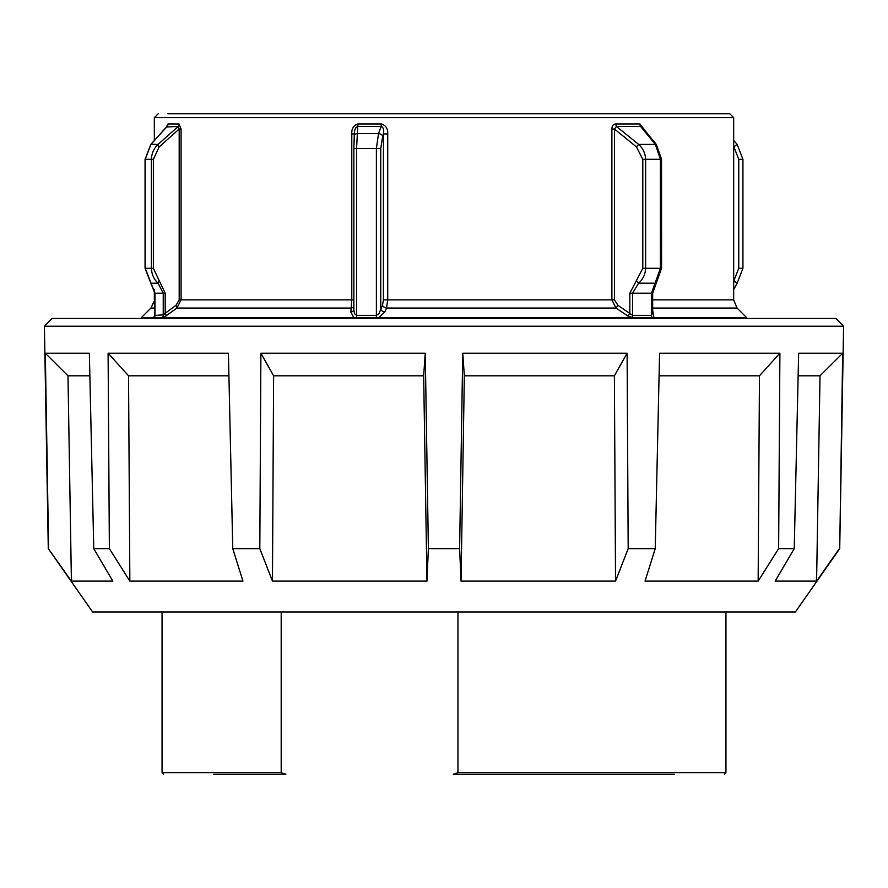 <?xml version="1.0" encoding="UTF-8"?>
<svg xmlns="http://www.w3.org/2000/svg" width="888" height="888" viewBox="0 0 888 888"><rect width="100%" height="100%" fill="white"/><g stroke="black" fill="none" stroke-linecap="round" stroke-linejoin="round"><path stroke-width="1.33" d="M48.285 548.629L92.652 612.01L795.348 612.01L839.715 548.629L843.6 326.207L44.4 326.207L48.285 548.629L71.406 581.107L112.809 581.107L93.762 548.629L109.368 548.629L129.848 581.107L242.946 581.107L232.767 548.629L259.818 548.629L272.461 581.107L426.962 581.107L428.382 548.629L459.618 548.629L461.039 581.107L464.346 375.802L462.748 353.235L459.618 548.629M93.762 548.629L89.355 353.235L45.31 353.235L48.596 548.629M232.767 548.629L228.416 353.235L108.103 353.235L109.368 548.629M426.962 581.107L423.654 375.802L425.252 353.235L260.894 353.235L259.818 548.629M425.252 353.235L428.382 548.629M843.6 326.207L836.008 318.481L51.992 318.481L44.4 326.207M627.106 353.235L628.182 548.629L615.539 581.107L614.385 375.802L627.106 353.235L462.748 353.235M628.182 548.629L655.233 548.629L645.054 581.107L758.152 581.107L778.632 548.629L794.238 548.629L775.191 581.107L816.594 581.107L820.013 375.802L798.145 375.802M758.152 581.107L759.462 375.802L779.897 353.235L659.584 353.235L655.233 548.629M779.897 353.235L778.632 548.629M820.013 375.802L842.69 353.235L798.645 353.235L794.238 548.629M842.69 353.235L839.715 548.629M45.31 353.235L67.988 375.802L71.406 581.107M108.103 353.235L128.538 375.802L129.848 581.107M260.894 353.235L273.615 375.802L272.461 581.107M759.462 375.802L659.085 375.802M614.385 375.802L464.346 375.802M423.654 375.802L273.615 375.802M228.915 375.802L128.538 375.802M89.855 375.802L67.988 375.802M615.539 581.107L461.039 581.107M816.594 581.107L839.404 548.629M213.764 774.214L285.847 774.214L281.196 772.671L281.196 612.01M457.964 612.01L457.964 772.671L453.313 774.214L674.236 774.214M453.313 774.214L665.079 774.214M631.224 318.481A3.086 1.909 -90 0 0 630.835 317.571L378.899 317.571L384.804 312.032L386.524 308.047L387.723 299.855L383.461 299.855L382.484 305.317L378.954 313.653L376.39 315.34L356.588 315.34L356.588 148.44L357.731 126.451A3.863 1.143 90 0 0 358.008 123.965C353.591 125.319 351.526 128.638 351.781 133.922L351.781 299.855L350.86 312.032L353.801 317.571A3.086 0.921 90 0 0 353.613 318.481M378.899 317.571L356.332 317.76A3.863 1.121 -90 0 0 356.588 315.34L354.512 313.653L353.835 309.934L353.857 148.44L353.857 309.635M354.412 133.922L354.445 132.9L354.401 133.922C354.379 129.748 355.489 127.262 357.731 126.451L381.119 126.451C383.361 127.273 384.138 129.77 383.461 133.922L387.723 133.922C387.967 128.66 385.836 125.341 381.318 123.965L358.008 123.965M354.379 133.922L351.781 133.922M652.647 312.01L651.492 315.34L632.567 315.34L617.926 305.317L614.452 299.855L614.452 129.015L616.439 126.451A3.863 2.287 90 0 1 615.895 123.965C613.319 124.12 611.987 125.796 611.888 129.015L614.452 129.015L636.419 146.886L642.801 159.307L642.801 268.287L629.825 293.207L629.825 313.253L627.827 315.984L633.1 317.76A3.086 1.931 90 0 1 633.366 318.481M164.014 314.796L154.978 315.418M166.5 126.973L178.211 126.451L179.187 129.015L181.074 129.015L179.032 123.965L167.987 123.965L166.167 127.35M646.786 132.823L639.971 123.965A3.863 2.609 -90 0 0 640.581 126.451L643.356 128.66L656.31 144.444A3.863 1.088 -39.3 0 1 656.31 144.455A3.863 1.088 -39.3 0 1 656.343 144.489M154.334 140.459L154.334 117.649L733.666 117.649L729.803 113.786L167.788 113.786M197.247 113.786L690.753 113.786M356.21 318.481A3.086 0.899 90 0 1 356.332 317.76L163.647 317.571L176.901 308.047L181.074 299.855L181.074 129.015M747.208 318.481L746.586 317.571L653.901 317.571A3.086 2.142 90 0 1 654.334 318.481M163.07 318.481A3.086 2.864 90 0 1 163.647 317.571L153.591 317.571A3.086 2.964 90 0 0 152.991 318.481M652.702 310.7L653.89 317.56L652.081 317.76A3.086 2.12 90 0 1 652.38 318.481M154.79 315.44L153.591 317.571L141.414 317.571L140.792 318.481M353.835 299.855L179.187 299.855L176.035 305.317L165.201 313.253A3.863 1.343 -126.7 0 1 166.1 315.984M179.032 123.965A3.863 3.53 90 0 1 178.211 126.451L158.053 144.411C153.902 148.34 151.682 153.302 151.382 159.307L151.382 268.287C151.682 274.292 153.902 279.254 158.053 283.183L163.237 293.207L165.201 293.207L165.201 313.253L163.237 315.34A3.863 3.596 -90 0 1 162.437 317.76A3.086 2.875 90 0 0 162.027 318.481M353.835 309.757A3.863 2.753 5 0 1 350.86 312.032M381.318 123.965A3.863 0.833 90 0 1 381.119 126.451L378.543 133.544L376.39 148.44L380.763 148.44L380.763 309.301A3.863 2.509 -156.6 0 0 384.804 312.032M611.888 129.015L611.888 299.855L615.995 308.047L627.827 315.984M153.746 318.481A3.086 2.953 90 0 1 154.157 317.76A3.863 3.696 -90 0 0 154.978 315.34L154.978 293.207L145.21 268.287L145.21 159.307L150.916 144.411L167.122 126.451A3.863 3.685 90 0 0 167.987 123.965M176.035 305.317A3.863 1.365 -125.8 0 1 176.901 308.047L351.215 308.047A3.863 2.764 5 0 0 353.835 306.649M382.484 305.317A3.863 2.509 -156.6 0 0 386.524 308.047L615.995 308.047L617.926 305.317M165.201 293.207L159.296 280.797A3.863 1.243 -47.4 0 0 158.153 283.272L150.96 283.372L154.823 293.207M159.296 280.797L159.196 280.697A3.863 1.243 -47.4 0 0 158.053 283.183L150.982 283.25M159.196 280.697L153.38 268.287L153.38 159.307L159.196 146.886A3.863 1.243 47.4 0 1 158.053 144.411L150.882 144.311L166.711 126.751M380.763 148.44L382.706 136.031A3.863 2.287 19.9 0 0 378.543 133.544L357.231 133.544A3.863 2.509 -175.8 0 0 354.245 135.753A3.863 2.509 -175.8 0 0 354.245 136.031L353.857 148.44M636.419 280.697L638.627 283.183L655.366 283.183A3.863 1.088 39.3 0 0 656.31 283.139L656.232 283.239A3.863 1.088 39.3 0 0 656.232 283.228A3.863 1.088 39.3 0 1 655.289 283.272L638.627 283.183C642.979 279.254 645.31 274.292 645.632 268.287L645.632 159.307C645.31 153.302 642.979 148.34 638.627 144.411L616.439 126.451L640.581 126.451L655.366 144.411L660.406 159.307L660.406 268.287L651.492 293.207L651.492 315.34A3.863 2.653 90 0 0 652.081 317.76L633.1 317.76A3.863 2.409 90 0 1 632.567 315.34L632.567 293.207L638.516 283.272L636.308 280.797M642.801 159.307L661.582 159.307L656.31 144.455A3.863 1.088 -39.3 0 0 655.366 144.411L638.627 144.411L636.419 146.886M629.825 293.207L652.702 293.207L656.232 283.228A3.863 1.088 39.3 0 0 656.265 283.183L656.31 283.139A3.863 1.088 39.3 0 0 656.343 283.106M736.996 283.272L733.666 280.985M737.129 283.272L733.832 280.797M737.129 144.322L733.921 146.886L738.749 159.307L738.749 268.287L733.921 280.697M281.196 772.671L162.06 772.671L163.603 774.214M725.94 612.01L725.94 772.671L457.964 772.671M154.812 299.855L150.949 308.047L154.812 308.047M652.702 308.047L737.051 308.047L746.586 317.571M733.666 117.649L733.666 299.855L652.702 299.855M742.79 159.307L738.749 159.307M742.79 268.287L738.749 268.287M642.801 268.287L661.582 268.287L661.527 159.307M656.31 283.139L661.527 268.287M153.38 268.287L145.066 268.287L145.066 159.307L153.38 159.307M354.456 132.911L353.835 148.44L376.39 148.44L376.39 315.34A3.863 0.866 -90 0 1 376.201 317.76M614.452 299.855L387.723 299.855L387.723 133.922M652.702 312.964L652.647 293.207M154.656 315.962L154.812 293.207L163.237 293.207L163.237 315.34M639.971 123.965L615.895 123.965M159.196 146.886L179.187 129.015L179.187 299.855M382.706 136.031L383.461 133.922L383.461 299.855M725.94 772.671L724.397 774.214M162.06 772.671L162.06 612.01M154.334 117.649L158.197 113.786M150.949 308.047L141.414 317.571M154.334 299.855L154.334 289.577M145.066 268.287L150.871 283.272M150.871 144.322L145.066 159.307M733.666 140.459L737.118 144.311L742.934 159.307L742.934 268.287L737.118 283.272L733.666 289.577M733.666 299.855L737.051 308.047"/></g></svg>
